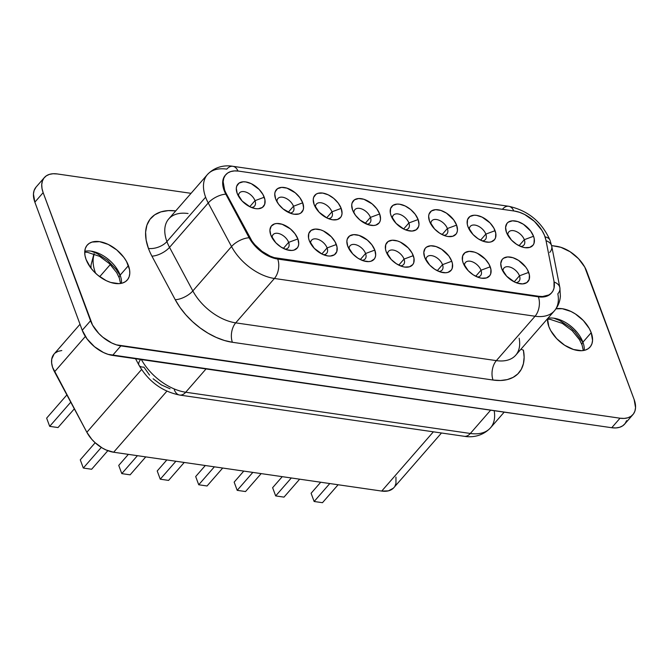 <?xml version="1.0" encoding="UTF-8"?>
<svg xmlns="http://www.w3.org/2000/svg" width="669" height="669" viewBox="0 0 669 669"><rect width="100%" height="100%" fill="white"/><g stroke="black" fill="none" stroke-linecap="round" stroke-linejoin="round"><path stroke-width="1" d="M121.465 283.313A26.568 15.763 41.1 0 0 120.152 275.135A6.096 3.32 159.7 0 0 119.291 277.953A6.096 3.32 -20.3 0 1 120.152 275.135L128.44 265.626A26.568 15.763 -138.9 0 1 127.286 280.01A26.568 15.763 -138.9 0 1 105.827 280.453A26.568 15.763 -138.9 0 1 86.084 259.488L90.65 267.717L93.944 271.614L97.749 275.16L106.296 280.687L110.711 282.452L118.973 283.648L122.511 283.029L125.454 281.632L127.704 279.5L129.167 276.715L129.786 273.387L129.543 269.64L126.525 261.487L123.874 257.398L116.774 249.955L108.227 244.428L99.53 241.66L92.021 242.078L89.069 243.474L86.819 245.615L85.356 248.4L84.737 251.728L84.98 255.466L86.084 259.488A26.568 15.763 -138.9 0 1 87.238 245.097A26.568 15.763 -138.9 0 1 108.696 244.653A26.568 15.763 -138.9 0 1 128.44 265.626L120.152 275.135A26.568 15.763 41.1 0 0 84.762 251.31A26.568 15.763 41.1 0 1 120.152 275.135A26.568 15.763 41.1 0 1 121.465 283.313M583.326 350.531L582.063 345.003A6.096 3.32 -20.3 0 1 582.916 342.185A26.568 15.763 41.1 0 0 547.903 318.285A26.568 15.763 41.1 0 1 582.916 342.185L591.212 332.677A26.568 15.763 -138.9 0 1 590.058 347.06A26.568 15.763 -138.9 0 1 568.591 347.504A26.568 15.763 -138.9 0 1 548.848 326.539L550.763 330.67L556.717 338.665L564.686 345.271L573.475 349.494L581.746 350.698L585.275 350.079L588.227 348.683L590.468 346.55L591.931 343.766L592.558 340.437L591.212 332.677L589.297 328.538L583.343 320.551L575.373 313.937L570.991 311.478L562.303 308.71L555.972 308.819A26.568 15.763 -138.9 0 1 591.212 332.677L582.916 342.185A6.096 3.32 159.7 0 0 582.063 345.003L579.454 339.66L572.238 330.729L562.353 323.395L550.06 319.314L547.485 319.289M95.341 272.551A43.552 25.84 -138.9 0 1 94.312 253.911A43.552 25.84 41.1 0 0 95.341 272.551A43.552 25.84 41.1 0 0 95.608 273.261A43.552 25.84 -138.9 0 1 95.341 272.551A13.94 7.593 159.7 0 0 95.123 272.801M288.632 242.37A10.018 5.946 -138.9 0 1 288.197 247.789A10.018 5.946 -138.9 0 1 285.044 249.161A10.018 5.946 41.1 0 0 288.632 242.37L297.872 238.942A16.984 10.077 -138.9 0 1 288.096 250.122A16.984 10.077 -138.9 0 1 270.794 235.045A16.984 10.077 -138.9 0 1 270.786 235.02L269.925 230.061L271.263 226.147L274.583 223.889L276.841 223.496L282.126 224.266L290.413 228.923L294.945 233.682L297.872 238.942L298.734 243.909L298.332 246.033L297.396 247.814L294.076 250.072L291.818 250.465L286.533 249.704L280.913 246.995L275.812 242.772L270.786 235.02A16.984 10.077 -138.9 0 1 279.391 223.622A16.984 10.077 -138.9 0 1 297.872 238.942L288.632 242.37A10.018 5.946 41.1 0 0 278.864 233.565A10.018 5.946 41.1 0 0 272.166 237.93A10.018 5.946 -138.9 0 1 273.094 234.627A10.018 5.946 -138.9 0 1 281.189 234.459A10.018 5.946 -138.9 0 1 288.632 242.37L283.363 248.4L288.632 242.37M327.099 247.94A10.018 5.946 -138.9 0 1 326.664 253.367A10.018 5.946 -138.9 0 1 323.52 254.738A10.018 5.946 41.1 0 0 327.099 247.94L336.34 244.519A16.984 10.077 -138.9 0 1 326.564 255.7A16.984 10.077 -138.9 0 1 309.27 240.614A16.984 10.077 -138.9 0 1 309.262 240.597L308.551 238.022L308.794 233.506L311.169 230.362L315.308 229.074L320.593 229.835L323.42 230.964L331.314 236.767L335.119 241.877L337.042 247.087L336.808 251.611L334.433 254.755L330.285 256.043L327.743 255.918L322.182 254.145L314.288 248.35L309.262 240.597A16.984 10.077 -138.9 0 1 317.859 229.199A16.984 10.077 -138.9 0 1 336.34 244.519L327.099 247.94A10.018 5.946 41.1 0 0 317.332 239.142A10.018 5.946 41.1 0 0 310.633 243.508A10.018 5.946 -138.9 0 1 311.562 240.204A10.018 5.946 -138.9 0 1 319.657 240.037A10.018 5.946 -138.9 0 1 327.099 247.94L321.839 253.977L327.099 247.94M365.575 253.518A10.018 5.946 -138.9 0 1 365.14 258.936A10.018 5.946 -138.9 0 1 361.988 260.308A10.018 5.946 41.1 0 0 365.575 253.518L374.816 250.089A16.984 10.077 -138.9 0 1 365.04 261.27A16.984 10.077 -138.9 0 1 347.738 246.192A16.984 10.077 -138.9 0 1 347.729 246.167L346.868 241.208L347.27 239.076L349.636 235.931L353.784 234.643L359.069 235.413L367.356 240.071L371.889 244.829L374.816 250.089L375.677 255.056L375.276 257.18L374.339 258.962L371.019 261.219L368.761 261.612L363.476 260.851L357.856 258.15L352.755 253.919L347.729 246.167A16.984 10.077 -138.9 0 1 356.326 234.769A16.984 10.077 -138.9 0 1 374.816 250.089L365.575 253.518A10.018 5.946 41.1 0 0 355.808 244.72A10.018 5.946 41.1 0 0 349.109 249.085A10.018 5.946 -138.9 0 1 350.038 245.774A10.018 5.946 -138.9 0 1 358.124 245.607A10.018 5.946 -138.9 0 1 365.575 253.518L360.307 259.547L365.575 253.518M400.463 265.886A10.018 5.946 41.1 0 0 404.043 259.087L398.783 265.125L404.043 259.087A10.018 5.946 -138.9 0 1 403.608 264.514A10.018 5.946 -138.9 0 1 400.455 265.886M413.283 255.667A16.984 10.077 -138.9 0 1 403.507 266.847A16.984 10.077 -138.9 0 1 386.214 251.761A16.984 10.077 -138.9 0 1 386.205 251.745L385.495 249.177L385.737 244.653L388.112 241.509L392.251 240.221L397.537 240.982L400.363 242.111L408.257 247.915L412.062 253.024L413.986 258.234L413.743 262.758L412.815 264.539L409.487 266.797L404.686 267.065L401.944 266.421L396.332 263.72L391.231 259.497L386.205 251.745A16.984 10.077 -138.9 0 1 394.802 240.347A16.984 10.077 -138.9 0 1 413.283 255.667L404.043 259.087L413.283 255.667M442.518 264.665A10.018 5.946 -138.9 0 1 442.075 270.084A10.018 5.946 -138.9 0 1 438.931 271.455A10.018 5.946 41.1 0 0 442.518 264.665L451.759 261.236A16.984 10.077 -138.9 0 1 441.983 272.417A16.984 10.077 -138.9 0 1 424.681 257.339A16.984 10.077 -138.9 0 1 424.673 257.314L423.812 252.355L425.141 248.442L426.579 247.078L430.727 245.791L436.012 246.56L441.632 249.261L448.832 255.976L451.759 261.236L452.461 263.812L452.219 268.328L451.282 270.109L447.962 272.367L445.705 272.76L440.419 271.999L434.8 269.298L429.699 265.066L424.673 257.314A16.984 10.077 -138.9 0 1 433.269 245.916A16.984 10.077 -138.9 0 1 451.759 261.236L442.518 264.665A10.018 5.946 41.1 0 0 432.751 255.867A10.018 5.946 41.1 0 0 426.053 260.233A10.018 5.946 -138.9 0 1 426.981 256.921A10.018 5.946 -138.9 0 1 435.067 256.754A10.018 5.946 -138.9 0 1 442.518 264.665L437.25 270.702L442.518 264.665M477.398 277.033A10.018 5.946 41.1 0 0 480.986 270.234L490.226 266.814A16.984 10.077 -138.9 0 1 480.451 277.995A16.984 10.077 -138.9 0 1 463.149 262.917A16.984 10.077 -138.9 0 1 463.14 262.892L462.438 260.325L462.68 255.801L465.055 252.656L469.195 251.368L474.48 252.129L477.306 253.258L485.201 259.062L489.006 264.171L490.929 269.381L490.686 273.905L489.758 275.687L486.43 277.944L481.63 278.212L478.887 277.568L473.267 274.867L468.175 270.644L463.14 262.892A16.984 10.077 -138.9 0 1 471.745 251.494A16.984 10.077 -138.9 0 1 490.226 266.814L480.986 270.234A10.018 5.946 -138.9 0 1 480.551 275.661A10.018 5.946 -138.9 0 1 477.398 277.033M475.726 276.272L480.986 270.234L475.726 276.272M515.874 282.602A10.018 5.946 41.1 0 0 519.453 275.812L528.694 272.392A16.984 10.077 -138.9 0 1 518.927 283.564A16.984 10.077 -138.9 0 1 501.625 268.486A16.984 10.077 -138.9 0 1 501.616 268.461L500.755 263.502L502.084 259.589L503.523 258.226L507.671 256.938L512.956 257.707L518.575 260.408L525.775 267.123L527.473 269.741L529.405 274.959L529.162 279.475L526.787 282.619L522.648 283.907L517.363 283.146L514.536 282.017L506.642 276.213L501.616 268.461A16.984 10.077 -138.9 0 1 510.213 257.072A16.984 10.077 -138.9 0 1 528.694 272.392L519.453 275.812A10.018 5.946 -138.9 0 1 519.019 281.239A10.018 5.946 -138.9 0 1 515.874 282.611M514.193 281.85L519.453 275.812L514.193 281.85M251.419 207.465A10.018 5.946 41.1 0 0 254.998 200.667L264.238 197.246A16.984 10.077 -138.9 0 1 254.471 208.427A16.984 10.077 -138.9 0 1 237.169 193.349A16.984 10.077 -138.9 0 1 237.161 193.324L236.299 188.357L236.692 186.233L239.067 183.089L243.215 181.801L245.757 181.926L251.318 183.691L259.212 189.494L263.017 194.604L264.949 199.814L264.707 204.338L262.332 207.482L258.192 208.77L255.642 208.644L250.081 206.872L242.186 201.076L237.161 193.324A16.984 10.077 -138.9 0 1 245.757 181.926A16.984 10.077 -138.9 0 1 264.238 197.246L254.998 200.667A10.018 5.946 -138.9 0 1 254.563 206.094A10.018 5.946 -138.9 0 1 251.419 207.465M289.886 213.043A10.018 5.946 41.1 0 0 293.474 206.244L302.714 202.824A16.984 10.077 -138.9 0 1 292.938 214.005A16.984 10.077 -138.9 0 1 275.636 198.919A16.984 10.077 -138.9 0 1 275.628 198.894L274.767 193.935L275.168 191.802L277.543 188.658L281.682 187.379L286.968 188.14L295.255 192.797L299.787 197.556L302.714 202.824L303.575 207.783L303.174 209.915L300.799 213.06L298.918 213.955L294.109 214.214L291.375 213.578L283.087 208.92L278.555 204.162L275.628 198.894A16.984 10.077 -138.9 0 1 284.233 187.504A16.984 10.077 -138.9 0 1 302.714 202.824L293.474 206.244A10.018 5.946 -138.9 0 1 293.039 211.672A10.018 5.946 -138.9 0 1 289.886 213.043M328.362 218.612A10.018 5.946 41.1 0 0 331.941 211.814L341.182 208.393A16.984 10.077 -138.9 0 1 331.406 219.574A16.984 10.077 -138.9 0 1 314.112 204.497A16.984 10.077 -138.9 0 1 314.104 204.471L313.243 199.513L313.636 197.38L316.011 194.236L317.892 193.341L322.701 193.073L328.262 194.846L333.722 198.375L338.263 203.133L341.182 208.393L342.043 213.361L341.65 215.485L340.713 217.266L337.393 219.524L332.585 219.792L327.024 218.027L319.13 212.224L314.104 204.471A16.984 10.077 -138.9 0 1 322.701 193.073A16.984 10.077 -138.9 0 1 341.182 208.393L331.941 211.814A10.018 5.946 -138.9 0 1 331.506 217.241A10.018 5.946 -138.9 0 1 328.362 218.612M366.829 224.19A10.018 5.946 41.1 0 0 370.417 217.392L379.658 213.971A16.984 10.077 -138.9 0 1 369.882 225.152A16.984 10.077 -138.9 0 1 352.58 210.066A16.984 10.077 -138.9 0 1 352.571 210.041L351.71 205.082L352.111 202.958L354.478 199.814L358.626 198.526L363.911 199.287L372.198 203.945L376.731 208.711L379.658 213.971L380.519 218.93L380.117 221.063L379.181 222.844L375.861 225.102L373.603 225.495L368.318 224.725L360.031 220.068L355.498 215.309L352.571 210.041A16.984 10.077 -138.9 0 1 361.176 198.651A16.984 10.077 -138.9 0 1 379.658 213.971L370.417 217.392A10.018 5.946 -138.9 0 1 369.982 222.819A10.018 5.946 -138.9 0 1 366.829 224.19M405.305 229.76A10.018 5.946 41.1 0 0 408.884 222.969L418.125 219.541A16.984 10.077 -138.9 0 1 408.349 230.721A16.984 10.077 -138.9 0 1 391.056 215.644A16.984 10.077 -138.9 0 1 391.047 215.619L390.336 213.051L390.579 208.527L392.954 205.383L397.093 204.095L399.644 204.221L405.205 205.993L410.666 209.522L415.206 214.281L418.125 219.541L418.986 224.508L418.593 226.632L416.218 229.776L412.071 231.064L406.794 230.303L403.967 229.174L396.073 223.371L391.047 215.619A16.984 10.077 -138.9 0 1 399.644 204.221A16.984 10.077 -138.9 0 1 418.125 219.541L408.884 222.969A10.018 5.946 -138.9 0 1 408.45 228.388A10.018 5.946 -138.9 0 1 405.305 229.76M443.773 235.337A10.018 5.946 41.1 0 0 447.36 228.539L456.601 225.119A16.984 10.077 -138.9 0 1 446.825 236.299A16.984 10.077 -138.9 0 1 429.523 221.213A16.984 10.077 -138.9 0 1 429.515 221.196L428.653 216.229L429.055 214.105L431.421 210.961L435.569 209.673L440.854 210.434L446.474 213.135L453.674 219.858L456.601 225.119L457.462 230.077L457.061 232.21L456.124 233.991L452.804 236.249L447.996 236.517L445.261 235.873L439.642 233.172L434.541 228.949L429.515 221.196A16.984 10.077 -138.9 0 1 438.111 209.798A16.984 10.077 -138.9 0 1 456.601 225.119L447.36 228.539A10.018 5.946 -138.9 0 1 446.925 233.966A10.018 5.946 -138.9 0 1 443.773 235.337M482.24 240.907A10.018 5.946 41.1 0 0 485.828 234.117L495.068 230.688A16.984 10.077 -138.9 0 1 485.293 241.869A16.984 10.077 -138.9 0 1 467.999 226.791A16.984 10.077 -138.9 0 1 467.991 226.766L467.28 224.199L467.522 219.675L469.897 216.53L474.037 215.242L476.587 215.368L482.148 217.141L490.043 222.936L493.847 228.045L495.771 233.255L495.528 237.779L494.6 239.561L491.272 241.818L489.014 242.211L483.729 241.45L478.109 238.749L473.016 234.518L467.991 226.766A16.984 10.077 -138.9 0 1 476.587 215.368A16.984 10.077 -138.9 0 1 495.068 230.688L485.828 234.117A10.018 5.946 -138.9 0 1 485.393 239.535A10.018 5.946 -138.9 0 1 482.24 240.907M249.738 206.704L254.998 200.667L249.738 206.704M288.214 212.282L293.474 206.244L288.214 212.282M326.681 217.851L331.941 211.814L326.681 217.851M365.149 223.429L370.417 217.392L365.149 223.429M403.624 228.999L408.884 222.969L403.624 228.999M442.092 234.576L447.36 228.539L442.092 234.576M480.568 240.154L485.828 234.117L480.568 240.154M520.716 246.485A10.018 5.946 41.1 0 0 524.304 239.686L533.544 236.266A16.984 10.077 -138.9 0 1 523.768 247.446A16.984 10.077 -138.9 0 1 506.466 232.36A16.984 10.077 -138.9 0 1 506.458 232.344L505.597 227.376L506.926 223.471L508.365 222.108L512.513 220.82L517.798 221.581L523.417 224.282L530.617 231.006L533.544 236.266L534.247 238.833L534.004 243.357L533.068 245.138L529.748 247.396L524.939 247.664L522.205 247.02L516.585 244.319L511.484 240.096L506.458 232.344A16.984 10.077 -138.9 0 1 515.055 220.946A16.984 10.077 -138.9 0 1 533.544 236.266L524.304 239.686A10.018 5.946 -138.9 0 1 523.86 245.113A10.018 5.946 -138.9 0 1 520.716 246.485M519.035 245.724L524.304 239.686L519.035 245.724M551.499 292.947A27.872 16.541 -138.9 0 1 538.369 296.819L277.727 259.054A27.872 16.541 -138.9 0 1 249.144 237.771L225.838 194.194L226.298 193.667A27.872 16.541 -138.9 0 1 224.558 189.812L224.098 190.339A27.872 16.541 41.1 0 0 225.838 194.194A13.94 6.046 151.9 0 0 208.235 202.966A41.812 24.812 -138.9 0 1 205.617 197.188L166.916 241.576A13.94 7.593 -20.3 0 1 148.434 248.425A55.744 33.082 -138.9 0 1 175.42 210.86M502.611 209.096A13.94 8.254 98.2 0 1 508.683 206.269A13.94 8.254 98.2 0 1 513.784 210.969A13.94 8.254 -81.8 0 0 508.666 206.269C528.05 210.518 541.848 221.882 550.069 240.363A13.94 7.593 159.7 0 0 545.059 236.859A13.94 7.593 -20.3 0 1 550.069 240.363L551.741 246.276A13.94 8.914 168.9 0 0 546.038 240.698A13.94 8.914 -11.1 0 1 551.733 246.225A13.94 8.914 -11.1 0 1 549.709 252.447M188.081 213.528A41.812 24.812 41.1 0 0 168.697 218.972A41.812 24.812 41.1 0 0 166.916 241.576A41.812 24.812 41.1 0 0 169.533 247.363L208.235 202.966L169.533 247.363L192.839 290.931L231.533 246.543L208.235 202.966L231.533 246.543L192.839 290.931A41.812 24.812 41.1 0 0 235.714 322.859L274.415 278.471A41.812 24.812 -138.9 0 1 231.533 246.543A41.812 24.812 41.1 0 0 274.415 278.471L235.714 322.859L496.356 360.624A41.812 24.812 41.1 0 0 515.707 355.214L554.409 310.826A41.812 24.812 -138.9 0 1 535.058 316.236L496.356 360.624L535.058 316.236L274.415 278.471L535.058 316.236A41.812 24.812 41.1 0 0 554.375 310.859M584.238 350.355A26.568 15.763 41.1 0 0 582.916 342.185A26.568 15.763 41.1 0 1 584.238 350.355M626.602 420.659L625.072 423.577L622.714 425.819L619.619 427.29L615.915 427.934L611.734 427.725L108.085 354.353L103.461 352.504L94.488 346.709L87.045 338.899L82.245 330.26L34.863 202.163L33.45 194.018L34.102 190.523L36.109 187.019M395.956 477.064L395.964 483.411L394.961 486.045M393.33 488.203L388.388 490.862L381.723 491.071L113.655 452.236L106.07 449.961L102.215 447.971L94.981 442.577L91.812 439.341L86.853 432.274L52.583 367.331L51.638 363.008L51.739 359.077L54.089 354.01M55.017 353.098L58.036 351.342L61.799 350.523M207.164 174.852A41.812 24.812 41.1 0 0 205.617 197.188A41.812 24.812 -138.9 0 1 207.432 174.542L168.73 218.93A41.812 24.812 41.1 0 0 166.916 241.576L205.617 197.188A41.812 24.812 41.1 0 0 208.235 202.966A13.94 6.046 -28.1 0 1 225.838 194.194L226.298 193.667L249.604 237.236L249.144 237.771A13.94 6.046 151.9 0 0 231.533 246.543A13.94 6.046 -28.1 0 1 249.144 237.771A27.872 16.541 41.1 0 0 277.727 259.054A13.94 8.254 98.2 0 1 274.415 278.471A13.94 8.254 -81.8 0 0 277.727 259.054L278.187 258.527L538.829 296.292A27.872 16.541 -138.9 0 0 551.733 292.679A27.872 16.541 -138.9 0 0 554.016 281.348L545.896 239.97A27.872 16.541 -138.9 0 0 514.494 211.07L238.666 171.113L234.493 170.904L230.78 171.548L227.686 173.012L225.328 175.253L223.797 178.171L223.145 181.667L224.558 189.812A27.872 16.541 41.1 0 0 226.298 193.667L251.97 241.074L254.889 244.779L262.005 251.327L270.1 256.102L274.206 257.632L538.829 296.292L542.567 296.518L548.856 294.962L551.223 293.231L552.962 290.923L554.024 288.113L554.016 281.348L545.896 239.97L544.449 235.254L541.974 230.429L534.414 221.372L524.647 214.49L519.495 212.29L514.494 211.07L238.666 171.113A27.872 16.541 -138.9 0 0 225.771 174.718A27.872 16.541 -138.9 0 0 224.558 189.812L224.098 190.339A27.872 16.541 -138.9 0 1 225.545 174.985M44.363 177.553L36.076 187.069A27.872 16.541 41.1 0 0 34.863 202.163L43.151 192.647A27.872 16.541 -138.9 0 1 44.363 177.553A27.872 16.541 -138.9 0 1 57.266 173.948L191.05 193.333L57.266 173.948L53.085 173.739L49.381 174.383L46.286 175.855L43.928 178.088L42.398 181.015L41.746 184.502L41.996 188.432L43.151 192.647L34.863 202.163L82.245 330.26A27.872 16.541 41.1 0 0 112.576 355.406L611.734 427.725A27.872 16.541 41.1 0 0 624.637 424.121L632.924 414.604A27.872 16.541 -138.9 0 1 620.029 418.209L611.734 427.725L620.029 418.209L120.872 345.89L112.576 355.406L120.872 345.89A27.872 16.541 -138.9 0 1 90.541 320.752L82.245 330.26L90.541 320.752L43.151 192.647L92.548 325.092L98.786 333.471L102.783 337.193L111.748 342.988L116.381 344.844L620.029 418.209L624.202 418.418L627.915 417.774L631.001 416.31L633.367 414.069L634.898 411.142L635.55 407.655L634.137 399.51A27.872 16.541 -138.9 0 1 632.924 414.604M551.599 245.573L556.424 246.267A27.872 16.541 -138.9 0 1 586.755 271.413L634.137 399.51L584.739 267.073L578.501 258.686L570.13 251.753L560.915 247.321L551.599 245.573M175.738 210.894L168.304 210.61L160.886 211.889L154.698 214.833L149.981 219.307L146.912 225.152L145.608 232.135L146.126 239.995L148.434 248.425A55.744 33.082 41.1 0 0 151.922 256.135L175.228 299.704L179.961 307.38L185.798 314.781L192.555 321.68L200.039 327.877L208 333.179L216.221 337.427L224.433 340.488L232.394 342.277L493.045 380.042L500.512 380.494L507.261 379.599L513.09 377.383L517.814 373.921L521.293 369.313L523.417 363.693L524.136 357.246L523.409 350.155A55.744 33.082 -138.9 0 1 493.045 380.042A13.94 8.254 98.2 0 1 496.356 360.624A41.812 24.812 41.1 0 0 515.682 355.247A41.812 24.812 41.1 0 0 519.136 338.205M547.51 318.737L548.848 326.539A26.568 15.763 -138.9 0 1 547.51 318.737M557.829 293.816A41.812 24.812 -138.9 0 1 554.409 310.826C557.938 306.67 559.936 301.819 560.388 296.258L559.861 287.645A13.94 8.914 -11.1 0 1 557.829 293.816M232.837 166.305C227.234 165.285 216.288 165.251 207.432 174.542A41.812 24.812 -138.9 0 1 226.783 169.132A13.94 8.254 98.2 0 1 232.837 166.305A13.94 8.254 98.2 0 1 237.963 171.021A13.94 8.254 -81.8 0 0 232.854 166.305L508.666 206.269M520.992 349.159A13.94 8.914 168.9 0 0 523.409 350.155A13.94 8.914 -11.1 0 1 520.992 349.159M496.356 360.624A13.94 8.254 -81.8 0 0 493.045 380.042L232.394 342.277A13.94 8.254 98.2 0 1 235.714 322.859L496.356 360.624M232.394 342.277A55.744 33.082 -138.9 0 1 175.228 299.704A13.94 6.046 151.9 0 0 192.839 290.931A41.812 24.812 41.1 0 0 235.714 322.859A13.94 8.254 -81.8 0 0 232.394 342.277M192.839 290.931A13.94 6.046 -28.1 0 1 175.228 299.704L151.922 256.135A13.94 6.046 151.9 0 0 169.533 247.363L192.839 290.931M166.916 241.576A41.812 24.812 41.1 0 0 169.533 247.363A13.94 6.046 -28.1 0 1 151.922 256.135A55.744 33.082 -138.9 0 1 148.434 248.425A13.94 7.593 159.7 0 0 166.916 241.576M559.853 287.603A13.94 8.914 168.9 0 0 554.141 282.067A13.94 8.914 -11.1 0 1 559.861 287.645L551.741 246.276M551.733 292.679L551.273 293.214A27.872 16.541 41.1 0 1 538.369 296.819L538.829 296.292L538.369 296.819A13.94 8.254 98.2 0 1 535.058 316.236A13.94 8.254 -81.8 0 0 538.369 296.819L277.727 259.054L278.187 258.527A27.872 16.541 -138.9 0 1 249.604 237.236L249.144 237.771L225.838 194.194A27.872 16.541 -138.9 0 1 224.098 190.339A27.872 16.541 41.1 0 1 225.302 175.245L225.771 174.718M507.838 235.254A10.018 5.946 -138.9 0 1 508.766 231.951A10.018 5.946 -138.9 0 1 516.853 231.783A10.018 5.946 -138.9 0 1 524.304 239.686A10.018 5.946 41.1 0 0 514.536 230.889A10.018 5.946 41.1 0 0 507.838 235.254M469.362 229.684A10.018 5.946 -138.9 0 1 470.29 226.373A10.018 5.946 -138.9 0 1 478.385 226.206A10.018 5.946 -138.9 0 1 485.828 234.117A10.018 5.946 41.1 0 0 476.06 225.319A10.018 5.946 41.1 0 0 469.362 229.684M430.895 224.107A10.018 5.946 -138.9 0 1 431.823 220.803A10.018 5.946 -138.9 0 1 439.909 220.636A10.018 5.946 -138.9 0 1 447.36 228.539A10.018 5.946 41.1 0 0 437.593 219.741A10.018 5.946 41.1 0 0 430.895 224.107M392.419 218.529A10.018 5.946 -138.9 0 1 393.347 215.226A10.018 5.946 -138.9 0 1 401.442 215.058A10.018 5.946 -138.9 0 1 408.884 222.969A10.018 5.946 41.1 0 0 399.117 214.164A10.018 5.946 41.1 0 0 392.419 218.529M353.951 212.959A10.018 5.946 -138.9 0 1 354.879 209.656A10.018 5.946 -138.9 0 1 362.966 209.489A10.018 5.946 -138.9 0 1 370.417 217.392A10.018 5.946 41.1 0 0 360.65 208.594A10.018 5.946 41.1 0 0 353.951 212.959M315.475 207.382A10.018 5.946 -138.9 0 1 316.404 204.078A10.018 5.946 -138.9 0 1 324.498 203.911A10.018 5.946 -138.9 0 1 331.941 211.814A10.018 5.946 41.1 0 0 322.182 203.016A10.018 5.946 41.1 0 0 315.475 207.382M277.008 201.812A10.018 5.946 -138.9 0 1 277.936 198.501A10.018 5.946 -138.9 0 1 286.031 198.342A10.018 5.946 -138.9 0 1 293.474 206.244A10.018 5.946 41.1 0 0 283.706 197.447A10.018 5.946 41.1 0 0 277.008 201.812M238.532 196.234A10.018 5.946 -138.9 0 1 239.46 192.931A10.018 5.946 -138.9 0 1 247.555 192.764A10.018 5.946 -138.9 0 1 254.998 200.667A10.018 5.946 41.1 0 0 245.239 191.869A10.018 5.946 41.1 0 0 238.532 196.234M502.996 271.38A10.018 5.946 -138.9 0 1 503.924 268.068A10.018 5.946 -138.9 0 1 512.011 267.901A10.018 5.946 -138.9 0 1 519.453 275.812A10.018 5.946 41.1 0 0 509.694 267.015A10.018 5.946 41.1 0 0 502.996 271.38M464.52 265.802A10.018 5.946 -138.9 0 1 465.448 262.499A10.018 5.946 -138.9 0 1 473.543 262.332A10.018 5.946 -138.9 0 1 480.986 270.234A10.018 5.946 41.1 0 0 471.219 261.437A10.018 5.946 41.1 0 0 464.52 265.802M404.043 259.087A10.018 5.946 41.1 0 0 394.275 250.29A10.018 5.946 41.1 0 0 387.577 254.655A10.018 5.946 -138.9 0 1 388.505 251.352A10.018 5.946 -138.9 0 1 396.6 251.184A10.018 5.946 -138.9 0 1 404.043 259.087M494.174 410.691A43.552 25.84 -138.9 0 1 490.469 427.867A43.552 25.84 -138.9 0 1 470.34 433.47A13.94 8.254 98.2 0 1 464.269 436.297A13.94 8.254 -81.8 0 0 470.34 433.47L490.645 410.181L470.34 433.47L185.723 392.235L206.027 368.945L185.723 392.235A43.552 25.84 -138.9 0 1 141.393 359.579A43.552 25.84 41.1 0 0 185.723 392.235A13.94 8.254 98.2 0 1 179.677 395.061A13.94 8.254 -81.8 0 0 185.723 392.235L470.34 433.47A43.552 25.84 41.1 0 0 490.502 427.834L504.183 412.137M110.326 264.514L99.706 276.69L110.326 264.514M170.068 388.781L161.338 384.892L153.134 378.788M149.547 375.117L143.927 367.114A13.94 6.046 -28.1 0 1 139.01 365.224A13.94 6.046 -28.1 0 1 140.649 359.47A13.94 6.046 151.9 0 0 139.001 365.207M80.021 324.256L54.03 354.068A26.133 15.504 41.1 0 0 54.532 371.839L85.364 336.465L54.532 371.839L86.853 432.274L141.569 369.505L86.853 432.274A26.133 15.504 41.1 0 0 113.655 452.236L166.874 391.181L113.655 452.236L381.723 491.071A26.133 15.504 41.1 0 0 393.815 487.693L441.49 432.994M433.37 431.823L381.723 491.071L433.37 431.823M58.019 427.558L74.326 408.851L58.019 427.558L49.682 426.354L70.755 402.178L49.682 426.354L46.646 418.133L66.875 394.919L46.646 418.133L49.682 426.354L58.019 427.558M91.645 469.253L107.834 450.689L91.645 469.253L83.316 468.049L101.303 447.41L83.316 468.049L80.272 459.829L95.165 442.744L80.272 459.829L83.316 468.049L91.645 469.253M130.12 474.831L145.758 456.885L130.12 474.831L121.783 473.619L137.429 455.673L121.783 473.619L118.739 465.398L128.364 454.36L118.739 465.398L121.783 473.619L130.12 474.831M168.588 480.401L184.234 462.455L168.588 480.401L160.259 479.196L175.897 461.25L160.259 479.196L157.215 470.976L166.832 459.938L157.215 470.976L160.259 479.196L168.588 480.401M207.055 485.978L222.702 468.032L207.055 485.978L198.726 484.766L214.373 466.828L198.726 484.766L195.683 476.545L205.308 465.515L195.683 476.545L198.726 484.766L207.055 485.978M245.531 491.548L261.178 473.602L245.531 491.548L237.194 490.344L252.84 472.398L237.194 490.344L234.158 482.123L243.775 471.085L234.158 482.123L237.194 490.344L245.531 491.548M283.999 497.126L299.645 479.18L283.999 497.126L275.67 495.913L291.316 477.975L275.67 495.913L272.626 487.693L282.251 476.663L272.626 487.693L275.67 495.913L283.999 497.126M322.475 502.695L338.113 484.757L322.475 502.695L314.137 501.491L329.784 483.545L314.137 501.491L311.102 493.27L320.719 482.232L311.102 493.27L314.137 501.491L322.475 502.695M135.539 358.726L139.01 365.224C148.585 381.547 162.141 391.499 179.677 395.061A13.94 8.254 98.2 0 1 174.3 389.726M554.275 318.36L559.702 320.526L570.205 327.317L574.888 331.682L582.197 341.508M91.502 251.31L96.93 253.476L107.441 260.266L116.172 269.423L119.433 274.457M120.562 283.48L119.291 277.953L116.682 272.609L109.473 263.678L99.589 256.344L87.296 252.263L84.72 252.238M490.502 427.834C481.697 437.158 470.516 437.417 464.286 436.297L179.677 395.061M91.043 268.236L91.017 265.1L93.953 253.777"/></g></svg>
